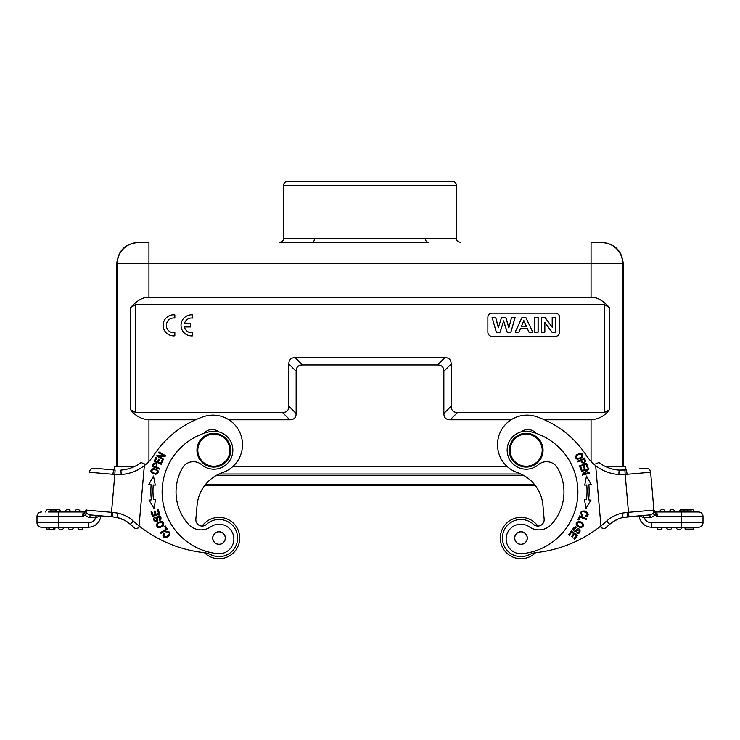 <?xml version="1.0" encoding="UTF-8"?>
<svg xmlns="http://www.w3.org/2000/svg" width="740" height="740" viewBox="0 0 740 740"><rect width="100%" height="100%" fill="white"/><g stroke="black" fill="none" stroke-linecap="round" stroke-linejoin="round"><path stroke-width="1.11" d="M59.237 512.006L83.195 512.006L82.556 516.437L83.195 512.006A2.951 2.951 0 0 0 86.145 509.314L86.127 509.536M99.817 515.752L95.775 517.935A8.02 8.02 0 0 1 88.421 522.773L58.312 522.773L58.312 512.006L48.923 512.006M45.695 512.006L45.658 512.006A2.747 2.747 0 0 1 48.636 509.49A2.747 2.747 0 0 1 51.134 512.006L48.396 512.006M55.37 512.006A2.747 2.747 0 0 1 58.34 509.49A2.747 2.747 0 0 0 55.37 512.006A2.747 2.747 0 0 1 58.34 509.49A2.747 2.747 0 0 1 60.837 512.006A2.747 2.747 0 0 0 58.34 509.49A2.747 2.747 0 0 1 60.837 512.006L58.58 512.006M95.997 515.419L90.104 514.901L96.413 515.456L95.775 517.935L95.997 515.419M100.825 515.836L112.48 516.862L100.825 515.836A12.451 12.451 0 0 1 88.421 527.204L58.312 527.204A2.747 2.747 0 0 0 61.059 529.738A2.747 2.747 0 0 0 63.788 527.204A2.747 2.747 0 0 1 61.059 529.738A2.747 2.747 0 0 1 58.321 527.204L41.431 527.204A4.431 4.431 0 0 1 37 522.773L37 516.437A4.431 4.431 0 0 1 41.431 512.006A4.431 4.431 0 0 0 37 516.437A4.431 4.431 0 0 1 37.019 516.058A4.431 4.431 0 0 0 37 516.437L82.556 516.437L84.48 512.764M85.96 511.294L86.145 509.305A2.951 2.951 0 0 1 83.195 512.006L83.195 512.006M86.081 509.99L86.599 512.949L86.071 510.101A4.431 4.431 0 0 0 90.104 514.901L111.12 516.742L111.509 512.33L112.859 512.441L112.48 516.862L116.948 517.482L117.799 513.135L112.859 512.441M82.556 516.437L85.636 515.068L84.471 512.774L85.979 511.22L86.136 509.388M85.979 511.22L86.599 512.949L85.636 515.068L84.166 513.181M114.062 517.001L96.413 515.456M85.322 515.16A6.965 6.965 0 0 0 89.882 517.427L90.104 514.901A4.431 4.431 0 0 1 86.071 510.101L111.509 512.33L114.82 474.47L121.175 474.525L120.925 470.104A37.777 37.777 0 0 0 141.081 462.537L141.294 462.63M112.887 474.312L114.82 474.47L115.098 470.048L94.183 468.235A4.431 4.431 0 0 0 89.383 472.259A4.431 4.431 0 0 1 94.183 468.235L113.608 469.928L94.183 468.235A4.431 4.431 0 0 0 89.383 472.259L112.887 474.312L113.608 469.928L100.492 468.781L114.663 470.02M144.439 464.498L138.898 527.777L139.065 525.909L138.898 527.777L135.457 528.693A131.045 131.045 0 0 1 130.323 524.318L130.323 524.318A29.332 29.332 0 0 0 116.948 517.482L124.006 519.998A29.332 29.332 0 0 0 116.911 517.473L116.68 517.436M112.573 516.862L113.405 516.946M119.242 518.083L121.647 518.925M116.911 517.473A29.332 29.332 0 0 1 124.006 519.998L126.697 521.543A29.332 29.332 0 0 1 127.909 522.375A29.332 29.332 0 0 0 126.697 521.543A29.332 29.332 0 0 1 127.909 522.375L130.323 524.318A131.045 131.045 0 0 0 135.457 528.693A131.045 131.045 0 0 1 130.323 524.318A29.332 29.332 0 0 0 116.948 517.482L124.006 519.998A29.332 29.332 0 0 1 130.323 524.318A131.045 131.045 0 0 0 135.457 528.693M204.934 485.227L535.066 485.227L204.934 485.227A37.981 37.981 0 0 0 197.081 505.226A37.981 37.981 0 0 1 222.564 472.62A29.545 29.545 0 0 0 215.534 415.251A29.545 29.545 0 0 0 203.343 416.75A97.07 97.07 0 0 0 153.633 455.489A42.208 42.208 0 0 1 121.175 474.525M625.337 470.011L625.337 466.237L604.876 466.237M506.835 466.237L233.165 466.237M135.124 466.237L114.663 466.237L114.663 470.011M425.472 238.336L456.515 238.336L456.515 185.574A4.218 4.218 0 0 0 452.297 181.356L287.703 181.356A4.218 4.218 0 0 0 283.485 185.574L283.485 238.336L425.472 238.336A4.218 2.71 -90 0 0 428.173 242.554A4.218 2.71 -90 0 1 425.833 240.445M283.485 238.336C282.625 239.594 285.122 240.472 279.257 242.554L428.173 242.554M311.827 242.554A4.218 2.71 90 0 0 314.528 238.336M591.057 242.554L602.129 242.554L591.057 242.554L591.057 263.653L117.29 263.653A21.099 21.099 -90 0 1 138.389 242.554L148.944 242.554L138.389 242.554M137.871 242.554C125.06 243.802 118.021 250.842 116.772 263.653L116.772 466.237M623.228 466.237L623.228 263.653L622.71 263.653L622.71 466.237M148.944 242.554L148.944 297.415L591.057 297.415C596.514 296.842 602.582 300.172 609.26 307.387L604.404 304.732L135.596 304.732L130.74 307.387L130.74 409.84C135.198 415.871 141.266 419.192 148.944 419.811L148.944 461.427M591.057 461.427L591.057 419.811C598.734 419.192 604.802 415.871 609.26 409.84L609.26 307.387M609.26 409.84L604.404 412.504L457.496 412.504C453.333 412.448 451.224 410.33 451.169 406.168L451.169 363.969C451.113 359.807 449.004 357.697 444.842 357.633L295.158 357.633C290.996 357.697 288.887 359.807 288.831 363.969L288.831 406.168C288.794 410.358 286.685 412.467 282.504 412.504L289.812 419.811L228.901 419.811M195.545 419.811L148.944 419.811M289.812 419.811C293.974 419.756 296.083 417.647 296.139 413.484L288.831 406.168M288.831 363.969L296.139 371.276L296.139 413.484M296.139 371.276C296.204 367.114 298.312 365.005 302.475 364.95L295.158 357.633M444.842 357.633L437.525 364.95L302.475 364.95M437.525 364.95C441.688 365.005 443.796 367.114 443.861 371.276L451.169 363.969M451.169 406.168L443.861 413.484L443.861 371.276M443.861 413.484C443.917 417.647 446.026 419.756 450.188 419.811L457.496 412.504M591.057 419.811L544.455 419.811M511.099 419.811L450.188 419.811M148.944 297.415C143.486 296.842 137.418 300.172 130.74 307.387M282.504 412.504L135.596 412.504L130.74 409.84M492.082 313.168A4.218 4.218 0 0 0 487.863 317.386L487.863 332.158A4.218 4.218 0 0 0 492.082 336.386L555.389 336.386A4.218 4.218 0 0 0 559.607 332.158L559.607 317.386A4.218 4.218 0 0 0 555.389 313.168L492.082 313.168M496.281 332.158L500.129 332.158L503.616 321.114L507.113 332.158L510.877 332.158L515.151 317.386L511.58 317.386L508.88 327.709L505.799 317.386L501.572 317.386L498.362 327.533L495.717 317.386L492.082 317.386L496.281 332.158L500.129 332.158M532.809 332.158L525.77 317.386L522.024 317.386L515.17 332.158L518.934 332.158L520.387 328.81L527.416 328.81L528.952 332.158L532.809 332.158L525.724 317.46L522.024 317.386M534.585 332.158L538.137 332.158L538.137 317.386L534.585 317.386L534.585 332.158L538.063 332.084L538.063 317.46L534.659 317.46L534.659 332.084M541.551 332.158L544.853 332.158L544.853 322.529L551.938 332.158L555.5 332.158L555.5 317.386L552.197 317.386L552.197 327.256L545.01 317.386L541.551 317.386L541.551 332.158L544.779 332.084L544.853 322.529M492.082 317.386L496.337 332.084M495.717 317.386L492.174 317.46M498.362 327.533L501.572 317.386M495.652 317.46L498.353 327.802M505.799 317.386L501.627 317.46M508.88 327.709L511.58 317.386M505.744 317.46L508.88 327.977M515.151 317.386L511.636 317.46M510.877 332.158L515.049 317.46M507.113 332.158L510.822 332.084M503.616 321.114L500.074 332.084M507.168 332.084L503.616 320.873M528.952 332.158L532.698 332.084M527.416 328.81L528.998 332.084M520.387 328.81L527.463 328.736M518.934 332.158L520.34 328.736M515.17 332.158L518.888 332.084M515.29 332.084L522.07 317.46M526.39 326.396L521.367 326.396L523.855 320.651L526.39 326.396L521.367 326.396M521.478 326.322L523.855 320.836L526.279 326.322M541.551 317.386L541.625 332.084M545.01 317.386L541.625 317.46M552.197 327.256L544.973 317.46M552.197 317.386L552.271 327.478M555.5 317.386L552.271 317.46M555.5 332.158L555.426 317.46M551.938 332.158L555.426 332.084M551.975 332.084L544.779 322.307M174.844 318.08L174.844 314.861A10.554 10.554 0 0 0 163.133 325.35A10.554 10.554 0 0 0 174.844 335.831L174.844 332.649A7.372 7.372 0 0 1 166.352 325.369A7.372 7.372 0 0 1 174.844 318.08M192.742 318.098L192.742 314.879A10.554 10.554 0 0 0 181.032 325.369A10.554 10.554 0 0 0 192.742 335.849L192.742 332.667A7.372 7.372 0 0 1 184.427 326.96L190.559 326.96L190.559 323.769L184.436 323.769A7.372 7.372 0 0 1 192.742 318.098M535.945 433.298A10.554 10.554 0 0 0 521.312 431.836M614.089 469.419L619.177 470.113L618.825 474.525A42.208 42.208 0 0 1 595.663 465.627L600.936 525.909A126.614 126.614 0 0 1 536.278 552.595A21.099 21.099 0 0 0 529.23 554.676A18.574 18.574 0 0 1 503.089 543.067A18.574 18.574 0 0 1 533.54 524.383A6.327 6.327 0 0 0 544.14 519.166L542.92 505.226A37.981 37.981 0 0 0 517.436 472.62A29.545 29.545 0 0 1 524.466 415.251A29.545 29.545 0 0 1 536.657 416.75A97.07 97.07 0 0 1 586.367 455.489A42.208 42.208 0 0 0 595.663 465.627L595.663 465.599M582.112 457.45C583.379 452.982 581.418 452.205 576.229 455.109C574.98 459.531 576.941 460.317 582.112 457.45M581.418 471.408L581.224 470.696L588.55 468.679L588.753 469.447L583.814 473.97L589.567 472.388L589.762 473.101L582.436 475.108L582.223 474.349L587.172 469.826L581.418 471.408M584.73 485.144L586.765 484.968A71.114 71.114 0 0 1 586.505 499.593L584.48 499.352L585.932 508.51L590.964 500.129L588.605 499.842A73.223 73.223 0 0 0 588.864 484.793L591.232 484.589L586.496 476.042L584.73 485.144L586.496 476.042L591.232 484.589L588.864 484.793M579.522 465.895L580.993 469.974L581.834 469.669L580.623 466.311L583.055 465.432L584.147 468.457L584.979 468.161L583.888 465.136L586.08 464.341L587.245 467.569L588.087 467.264L586.663 463.314L579.522 465.895M580.373 527.879C584.97 526.149 584.619 523.929 579.318 521.219C574.777 522.93 575.128 525.15 580.373 527.879M579.614 515.937L578.051 519.637L578.874 519.989L580.105 517.066L586.284 519.674L586.616 518.888L579.614 515.937M576.839 527.222L575.498 526.778C572.307 528.12 572.094 529.766 574.869 531.727L578.995 529.886C579.864 531.496 579.226 532.291 577.08 532.273L576.701 533.004C581.538 535.668 581.131 524.716 575.498 530.58L573.648 529.405L576.839 527.222M571.502 530.913L568.579 534.715L569.282 535.26L571.696 532.134L573.74 533.707L571.576 536.528L572.279 537.074L574.453 534.252L576.293 535.668L573.981 538.683L574.693 539.229L577.524 535.538L571.502 530.913M582.704 515.308L581.538 514.217C578.541 509.259 592.13 512.913 585.22 516.039L585.173 516.909C589.105 515.78 589.17 513.837 585.349 511.09C580.65 510.591 579.596 512.237 582.195 516.039L582.704 515.308M522.495 553.677A62.04 62.04 0 0 0 577.653 486.587A62.04 62.04 0 0 1 522.495 553.677A14.772 14.772 0 0 1 513.505 526.214A14.772 14.772 0 0 1 529.341 526.862A16.881 16.881 0 0 0 551.466 524.346A48.109 48.109 0 0 0 557.59 468.069A12.663 12.663 0 0 0 538.424 464.692A18.99 18.99 0 0 1 507.233 451.853A18.99 18.99 0 0 1 530.7 431.762A62.04 62.04 0 0 1 577.653 486.587M577.45 461.187L577.764 461.889L580.576 460.622C582.833 463.989 584.498 464.091 585.571 460.918L584.378 458.079L577.45 461.187M601.102 527.777L604.543 528.693A131.045 131.045 0 0 0 609.677 524.318L606.717 521.015A126.614 126.614 0 0 1 600.936 525.909L601.102 527.777L600.936 525.909M595.515 463.925L598.919 462.537A37.777 37.777 0 0 0 619.029 470.104L624.902 470.048L625.18 474.47L627.113 474.312L626.391 469.928L619.029 470.104A37.777 37.777 0 0 1 598.919 462.537L595.515 463.925M619.084 470.104L616.679 469.863M620.758 518.083L618.353 518.925M643.615 515.493L627.52 516.862L628.88 516.742L628.491 512.33L627.141 512.441L627.52 516.862L627.141 512.441L622.211 513.135L623.089 517.473A29.332 29.332 0 0 0 609.677 524.318A29.332 29.332 0 0 1 623.089 517.473L649.896 514.901A4.431 4.431 0 0 0 653.929 510.101L654.021 511.22L653.929 510.101A4.431 4.431 0 0 1 649.896 514.901A4.431 4.431 0 0 0 653.929 510.101A4.431 4.431 0 0 1 649.896 514.901A4.431 4.431 0 0 0 653.929 510.101A4.431 4.431 0 0 1 649.896 514.901A4.431 4.431 0 0 0 653.929 510.101L650.617 472.259A4.431 4.431 0 0 0 645.817 468.235A4.431 4.431 0 0 1 650.617 472.259L627.113 474.312M640.239 515.817L643.948 517.917L643.578 515.456L649.896 514.901L650.118 517.427A6.965 6.965 0 0 0 654.678 515.16L655.529 512.774L654.021 511.22L653.855 509.314L654.021 511.22L653.143 513.541L654.678 515.16L655.834 513.181L657.444 516.437L656.805 512.006L698.569 512.006A4.431 4.431 0 0 1 703 516.437L703 522.773A4.431 4.431 0 0 1 698.569 527.204L651.579 527.204A12.451 12.451 0 0 1 639.175 515.836A12.451 12.451 0 0 0 651.579 527.204L681.688 527.204A2.747 2.747 0 0 1 678.941 529.738A2.747 2.747 0 0 1 676.212 527.204L677.738 527.204L676.24 527.204M618.825 474.525L625.18 474.47L628.491 512.33L653.929 510.101L653.402 512.949L653.855 509.305A2.951 2.951 0 0 0 656.805 512.006A2.951 2.951 0 0 1 653.855 509.314L653.873 509.471M653.864 509.37L654.021 511.22L656.861 515.123M643.587 515.456L643.948 517.917L650.118 517.427M690.013 509.98A2.747 2.747 0 0 1 694.342 512.006L692.816 512.006M691.604 512.006L691.077 512.006L691.077 509.98L680.745 509.98L680.745 512.006L679.163 512.006A2.747 2.747 0 0 1 683.482 509.98A2.747 2.747 0 0 0 679.163 512.006A2.747 2.747 0 0 1 683.482 509.98M680.745 512.006L684.611 512.006L684.611 509.98L687.654 509.98L688.006 512.006L688.006 509.98M703 516.437A4.431 4.431 0 0 0 698.569 512.006A4.431 4.431 0 0 1 703 516.437L681.688 516.437L681.688 522.773L651.579 522.773A8.02 8.02 0 0 1 644.226 517.935M639.508 468.781L645.817 468.235A4.431 4.431 0 0 1 650.617 472.259M622.516 517.602L620.693 518.102M618.418 518.897L613.303 521.543M623.219 517.445L627.52 516.862M519.166 517.445A20.683 20.683 0 0 1 537.813 526.048A20.683 20.683 0 0 0 519.166 517.445L519.166 517.445A20.683 20.683 0 0 0 500.37 539.849A20.683 20.683 0 0 0 522.773 558.645L522.773 558.645A20.683 20.683 0 0 1 500.37 539.849M678.941 527.204L681.679 527.204L681.688 522.773L703 522.773M693.5 527.204L693.5 529.1L685.064 529.1L685.064 527.204M656.796 527.204A2.747 2.747 0 0 0 659.765 529.729A2.747 2.747 0 0 1 656.796 527.204A2.747 2.747 0 0 0 659.765 529.729A2.747 2.747 0 0 0 662.263 527.204A2.747 2.747 0 0 1 659.765 529.729M666.5 527.204A2.747 2.747 0 0 0 669.478 529.729A2.747 2.747 0 0 1 666.5 527.204A2.747 2.747 0 0 0 669.478 529.729A2.747 2.747 0 0 0 671.976 527.204A2.747 2.747 0 0 1 669.478 529.729A2.747 2.747 0 0 0 671.976 527.204M686.896 529.1A2.747 2.747 0 0 0 688.894 529.729A2.747 2.747 0 0 1 686.896 529.1A2.747 2.747 0 0 0 690.402 529.1A2.747 2.747 0 0 1 688.894 529.729A2.747 2.747 0 0 0 690.402 529.1M694.342 512.006A2.747 2.747 0 0 0 691.364 509.49A2.747 2.747 0 0 1 694.342 512.006M669.46 512.006A2.747 2.747 0 0 1 672.188 509.481A2.747 2.747 0 0 1 674.926 512.006M659.747 512.006A2.747 2.747 0 0 1 662.485 509.481A2.747 2.747 0 0 1 665.223 512.006M684.223 512.006L684.223 509.98M535.566 552.688A20.683 20.683 0 0 1 522.773 558.645M577.857 458.634C575.489 456.636 576.386 455.072 580.53 453.944C582.889 455.886 582.001 457.45 577.857 458.634M586.765 484.968L585.83 485.052M577.089 524.891C577.588 521.534 579.438 521.33 582.62 524.253C582.167 527.565 580.327 527.777 577.089 524.891M514.661 538.591A6.327 6.327 0 0 0 521.524 544.353A6.327 6.327 0 0 0 527.278 537.49A6.327 6.327 0 0 0 520.414 531.736A6.327 6.327 0 0 0 514.661 538.591A6.327 6.327 0 0 0 521.524 544.353A6.327 6.327 0 0 0 527.278 537.49A6.327 6.327 0 0 0 520.414 531.736M518.093 532.523A6.225 6.225 0 0 1 526.491 535.168A6.225 6.225 0 0 1 523.846 543.567A6.225 6.225 0 0 1 515.447 540.922A6.225 6.225 0 0 1 518.093 532.523M542.975 448.727A16.881 16.881 0 0 1 527.629 467.014A16.881 16.881 0 0 1 509.342 451.668A16.881 16.881 0 0 1 524.688 433.381A16.881 16.881 0 0 1 542.975 448.727M510.184 451.594A16.04 16.04 0 0 1 524.762 434.223A16.04 16.04 0 0 1 542.133 448.801A16.04 16.04 0 0 1 527.555 466.172A16.04 16.04 0 0 1 510.184 451.594M581.399 460.262L583.879 459.142L584.72 461.187C583.657 463.12 582.547 462.815 581.399 460.262M197.025 448.727A16.881 16.881 0 0 1 215.312 433.381A16.881 16.881 0 0 1 230.658 451.668A16.881 16.881 0 0 1 212.371 467.014A16.881 16.881 0 0 1 197.025 448.727M197.867 448.801A16.04 16.04 0 0 1 215.238 434.223A16.04 16.04 0 0 1 229.816 451.594A16.04 16.04 0 0 1 212.445 466.172A16.04 16.04 0 0 1 197.867 448.801M138.898 527.777L139.065 525.909A126.614 126.614 0 0 1 133.283 521.015L130.323 524.318M144.485 463.925L141.081 462.537M128.566 468.772L125.911 469.419M123.321 469.863L121.878 470.02M139.065 525.909A126.614 126.614 0 0 0 203.722 552.595A21.099 21.099 0 0 1 210.771 554.676A18.574 18.574 0 0 0 237.531 539.663A18.574 18.574 0 0 0 206.46 524.383A6.327 6.327 0 0 1 195.86 519.166L197.081 505.226M153.365 468.494C149.323 470.788 150.165 472.721 155.909 474.294C159.905 472.018 159.054 470.094 153.365 468.494M159.304 469.114L159.572 468.392L156.677 467.31C157.435 463.323 156.316 462.093 153.328 463.601L152.181 466.459L159.304 469.114M154.068 508.51L155.52 499.352L153.495 499.593A71.114 71.114 0 0 1 153.236 484.968L155.271 485.144L153.504 476.042L148.768 484.589L151.136 484.793A73.223 73.223 0 0 0 151.395 499.842L149.036 500.129L154.068 508.51M159.674 514.069L158.212 509.49L157.352 509.768L158.564 513.532L156.094 514.318L155.012 510.924L154.161 511.201L155.252 514.587L153.032 515.299L151.876 511.682L151.016 511.951L152.44 516.381L159.674 514.069M161.135 464.304L162.948 460.363L162.134 459.993L160.645 463.231L158.295 462.149L159.637 459.226L158.832 458.856L157.481 461.779L155.372 460.798L156.806 457.681L155.992 457.311L154.235 461.122L161.135 464.304M163.29 459.688L163.651 459.041L158.443 456.127L165.14 456.386L165.529 455.692L158.897 451.983L158.536 452.63L163.744 455.535L157.047 455.294L156.658 455.979L163.29 459.688M157.111 523.087C155.927 527.851 157.953 528.823 163.189 526.01C164.373 521.302 162.347 520.331 157.111 523.087M167.37 529.257L165.214 525.863L164.456 526.344L166.158 529.026L160.497 532.615L160.95 533.337L167.37 529.257M159.664 520.553L160.793 519.702C161.514 516.317 160.275 515.207 157.084 516.363L156.251 520.812C154.429 520.609 154.142 519.628 155.372 517.88L154.993 517.149C150.044 519.61 159.285 525.511 157.666 517.538L159.683 516.687L159.664 520.553M162.347 486.587A62.04 62.04 0 0 0 217.505 553.677A62.04 62.04 0 0 1 209.3 431.762A18.99 18.99 0 0 1 232.767 451.853A18.99 18.99 0 0 1 201.576 464.692A12.663 12.663 0 0 0 182.41 468.069A12.663 12.663 0 0 1 201.576 464.692A18.99 18.99 0 0 0 232.767 451.853A18.99 18.99 0 0 0 226.107 435.703M218.689 431.836A10.554 10.554 0 0 0 204.055 433.298M166.121 532.153L167.684 531.82C173.465 532.18 162.726 541.264 164.095 533.808L163.401 533.272C162.088 537.148 163.651 538.304 168.082 536.731C171.171 533.152 170.422 531.348 165.815 531.32L166.121 532.153M157.222 470.64C157.5 473.72 155.77 474.21 152.024 472.102C151.7 469.068 153.439 468.577 157.222 470.64M155.835 466.996L153.291 466.052L154.124 464.008C156.242 463.37 156.815 464.368 155.835 466.996M150.044 484.7L148.768 484.589M154.299 485.061L153.236 484.968M161.44 522.088C163.91 524.41 163.041 526.048 158.813 526.991C156.353 524.743 157.232 523.106 161.44 522.088M182.41 468.069A48.109 48.109 0 0 0 188.534 524.346A16.881 16.881 0 0 0 210.66 526.862A14.772 14.772 0 0 1 233.803 540.274A14.772 14.772 0 0 1 217.505 553.677M212.722 537.49A6.327 6.327 0 0 0 218.476 544.353A6.327 6.327 0 0 0 225.339 538.591A6.327 6.327 0 0 0 219.586 531.736A6.327 6.327 0 0 0 212.722 537.49A6.327 6.327 0 0 1 219.586 531.736M217.153 532.106A6.225 6.225 0 0 1 224.969 536.167A6.225 6.225 0 0 1 220.909 543.983A6.225 6.225 0 0 1 213.092 539.913A6.225 6.225 0 0 1 217.153 532.106M217.227 558.645A20.683 20.683 0 0 1 204.434 552.688A20.683 20.683 0 0 0 239.631 539.849A20.683 20.683 0 0 0 220.835 517.445A20.683 20.683 0 0 1 239.631 539.849A20.683 20.683 0 0 1 217.227 558.645M202.187 526.048A20.683 20.683 0 0 1 220.835 517.445A20.683 20.683 0 0 0 202.187 526.048M602.129 242.554C614.94 243.802 621.979 250.842 623.228 263.653M52.559 527.204L54.936 527.204L54.936 529.1L53.104 529.1M49.599 529.1L46.5 529.1L46.5 527.204L48.618 527.204A2.747 2.747 0 0 0 51.106 529.729A2.747 2.747 0 0 0 54.085 527.204A2.747 2.747 0 0 1 51.106 529.729A2.747 2.747 0 0 1 48.618 527.204A2.747 2.747 0 0 0 51.106 529.729A2.747 2.747 0 0 0 54.085 527.204M77.737 527.204A2.747 2.747 0 0 0 80.234 529.729A2.747 2.747 0 0 1 77.737 527.204A2.747 2.747 0 0 0 80.234 529.729A2.747 2.747 0 0 0 83.204 527.204A2.747 2.747 0 0 1 80.234 529.729A2.747 2.747 0 0 0 83.204 527.204M73.501 527.204A2.747 2.747 0 0 1 70.522 529.729A2.747 2.747 0 0 0 73.501 527.204A2.747 2.747 0 0 1 70.522 529.729A2.747 2.747 0 0 1 68.025 527.204A2.747 2.747 0 0 0 70.522 529.729A2.747 2.747 0 0 1 68.025 527.204M70.541 512.006A2.747 2.747 0 0 0 67.812 509.481A2.747 2.747 0 0 0 65.074 512.006A2.747 2.747 0 0 1 67.812 509.481A2.747 2.747 0 0 1 70.541 512.006A2.747 2.747 0 0 0 67.812 509.481A2.747 2.747 0 0 0 65.074 512.006M80.253 512.006A2.747 2.747 0 0 0 77.515 509.481A2.747 2.747 0 0 0 74.777 512.006A2.747 2.747 0 0 1 77.515 509.481A2.747 2.747 0 0 1 80.253 512.006A2.747 2.747 0 0 0 77.515 509.481A2.747 2.747 0 0 0 74.777 512.006M49.987 509.98L56.518 509.98M95.775 517.935L89.882 517.427M41.431 527.204A4.431 4.431 0 0 1 37 522.773L58.312 522.773L58.312 527.204A2.747 2.747 0 0 0 61.059 529.738A2.747 2.747 0 0 0 63.788 527.204M41.431 512.006A4.431 4.431 0 0 0 37.019 516.039A4.431 4.431 0 0 1 41.431 512.006M88.421 527.204L88.421 522.773M90.104 514.901A4.431 4.431 0 0 1 86.071 510.101L86.062 510.193M219.105 474.007L520.895 474.007M523.476 475.311L216.524 475.311M205.396 484.645L534.604 484.645M456.515 185.574L283.485 185.574M456.515 238.336L456.515 238.336C457.329 239.584 454.971 240.546 460.743 242.554M117.29 466.237L117.29 263.653L116.772 263.653M601.611 242.554A21.099 21.099 90 0 1 622.71 263.653L591.057 263.653L591.057 297.415M604.404 412.504L604.404 304.732M135.596 304.732L135.596 412.504M622.211 513.135A33.763 33.763 0 0 0 606.717 521.015M654.678 515.16L657.444 516.437L681.688 516.437L681.688 512.006M651.579 522.773L651.579 527.204M133.283 521.015A33.763 33.763 0 0 0 117.799 513.135M45.658 512.006A2.747 2.747 0 0 1 48.636 509.49A2.747 2.747 0 0 1 51.134 512.006M116.948 517.482L112.508 516.862M626.391 469.928L624.902 470.048M612.091 522.375L609.677 524.318M691.058 509.98L691.058 512.006M115.098 470.048L113.608 469.928"/></g></svg>
